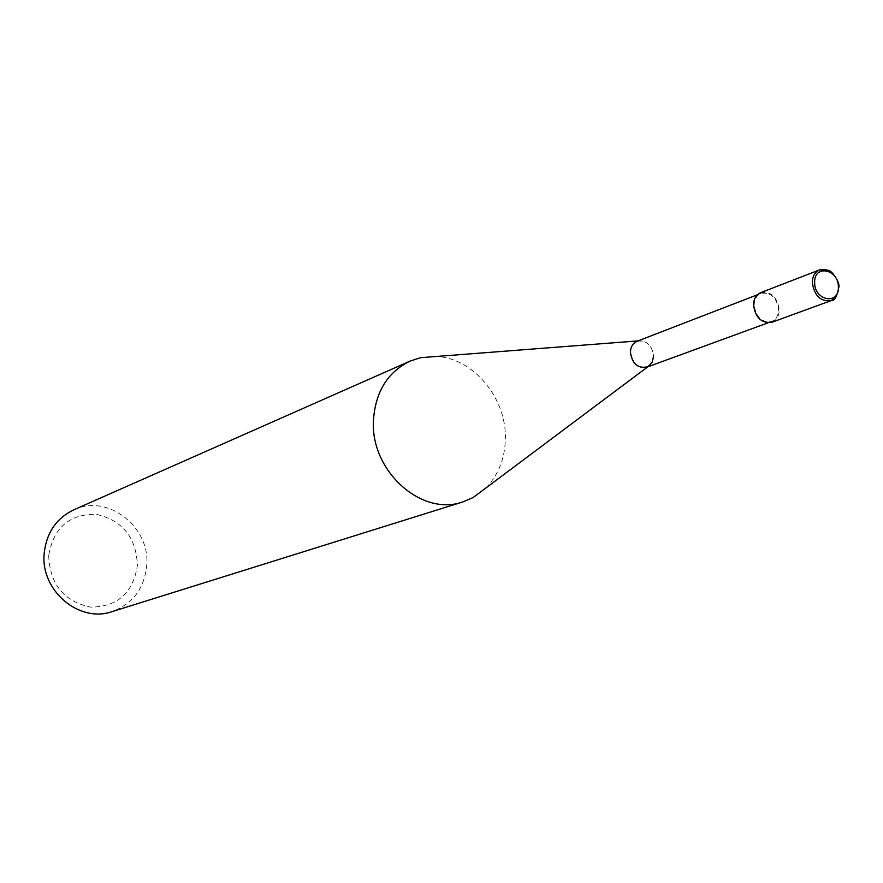 <?xml version="1.0" encoding="UTF-8"?>
<svg xmlns="http://www.w3.org/2000/svg" width="883" height="883" viewBox="0 0 883 883"><rect width="100%" height="100%" fill="white"/><g stroke="black" fill="none" stroke-linecap="round" stroke-linejoin="round"><path stroke-width="0.66" stroke-dasharray="4.42 3.31" d="M73.764 509.833C107.362 493.498 150.242 526.522 146.744 565.164C144.481 588.343 132.914 603.829 112.053 611.621M48.697 555.595C49.878 584.237 63.885 601.422 90.717 607.151C117.638 606.798 133.201 592.868 137.406 565.363C136.214 537.383 122.472 520.352 96.17 514.281C69.26 513.972 53.444 527.736 48.697 555.595M485.727 488.1C498.167 475.352 504.712 459.182 505.363 439.602C507.041 398.652 473.431 357.836 436.224 356.478M637.99 340.915L638.321 340.893C647.162 340.606 652.261 345.706 653.597 356.169C653.354 361.688 651.091 365.363 646.798 367.196M637.051 341.268C646.411 339.922 651.93 344.889 653.597 356.169M754.17 305.11C754.369 299.249 756.654 295.33 761.025 293.377C770.859 292.03 776.731 297.472 778.629 309.69C778.442 315.639 776.113 319.591 771.621 321.522C761.841 322.736 756.025 317.262 754.17 305.11M760.738 292.637C771.091 291.224 777.272 296.942 779.27 309.812C779.082 316.081 776.61 320.231 771.885 322.273M836.19 296.6L838.64 287.748C837.857 278.443 833.651 272.372 826.024 269.569M757.415 294.767L761.025 293.377M767.978 322.858L771.621 321.522"/><path stroke-width="1.32" d="M462.935 501.886L112.053 611.621C79.371 623.321 40.574 590.738 44.15 553.851C46.247 533.111 56.115 518.431 73.764 509.833L409.999 361.136C387.626 372.118 375.441 391.809 373.465 420.209C370.165 470.794 421.577 516.952 462.935 501.886L473.122 497.537L485.727 488.1M436.224 356.478L420.529 357.692L409.999 361.136M653.597 356.169L652.084 362.46L648.012 366.655C638.288 369.061 632.427 364.249 630.407 352.207C630.76 346.125 633.387 342.35 638.321 340.893M767.978 322.858L646.798 367.196C637.504 368.421 632.04 363.421 630.407 352.207C630.661 346.776 632.879 343.134 637.051 341.268L757.415 294.767M826.024 269.569L819.601 269.867L828.21 270.297C831.245 269.856 840.395 282.417 838.85 287.262C836.929 296.809 834.358 301.258 831.168 300.606L771.885 322.273C761.599 323.542 755.473 317.781 753.519 304.988C753.729 298.818 756.135 294.701 760.738 292.637L819.601 269.867C814.91 271.975 812.47 276.224 812.294 282.604C814.369 295.86 820.66 301.865 831.168 300.606L836.19 296.6M838.375 287.107C839.181 305.463 814.258 300.728 814.656 282.472C813.971 264.05 838.795 269.039 838.375 287.107M637.99 340.915L420.529 357.692M647.736 366.853L473.122 497.537"/></g></svg>

